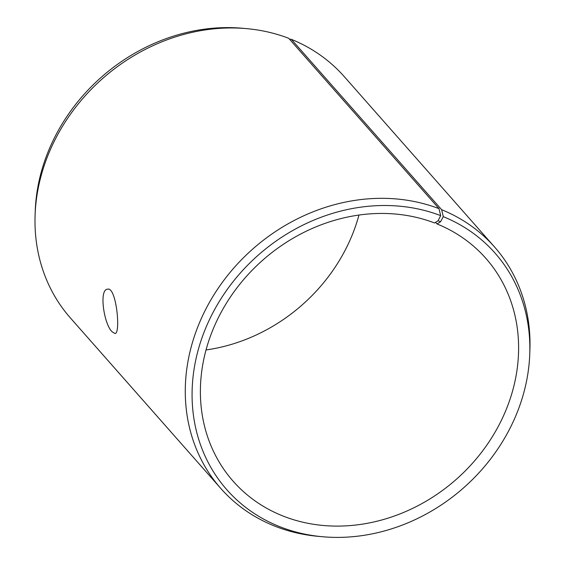 <?xml version="1.0" encoding="UTF-8"?>
<svg xmlns="http://www.w3.org/2000/svg" width="565" height="565" viewBox="0 0 565 565"><rect width="100%" height="100%" fill="white"/><g stroke="black" fill="none" stroke-linecap="round" stroke-linejoin="round"><path stroke-width="0.85" d="M435.608 222.335L437.027 223.945A168.476 146.194 138.6 0 1 485.829 258.318A168.476 146.194 138.6 0 1 456.209 479.41A168.476 146.194 138.6 0 1 233.154 481.225A168.476 146.194 138.6 0 1 238.261 286.173A168.476 146.194 138.6 0 1 434.591 222.984L438.073 220.746L440.573 221.734L443.278 216.656L441.646 209.7L291.356 39.338L289.435 39.119M437.027 223.945L440.573 221.734M438.073 220.746L440.686 215.632A178.837 155.184 138.6 0 0 202.913 335.25A178.837 155.184 138.6 0 0 322.672 536.75A178.837 155.184 138.6 0 0 529.758 354.064A178.837 155.184 138.6 0 0 443.278 216.656M440.686 215.632L439.005 208.662A182.516 158.377 138.6 0 0 226.311 277.111A182.516 158.377 138.6 0 0 220.781 488.421A182.516 158.377 138.6 0 0 318.561 536.383L322.672 536.75M529.758 354.064L529.906 349.94A182.516 158.377 138.6 0 0 494.509 246.94A182.516 158.377 138.6 0 0 441.646 209.7M439.005 208.662L288.715 38.3A182.516 158.377 138.6 0 0 246.439 28.617L242.329 28.25A178.837 155.184 138.6 0 0 35.242 210.936L35.094 215.06A182.516 158.377 138.6 0 0 70.491 318.06L220.781 488.421M246.439 28.617A182.516 158.377 138.6 0 0 35.094 215.06M494.509 246.94L344.219 76.579A182.516 158.377 138.6 0 0 291.356 39.338M206.034 349.954A168.476 146.194 138.6 0 0 358.966 215.046M112.209 331.853C103.946 324.557 98.755 289.322 107.562 289.202C116.383 286.307 120.91 333.929 115.027 333.505L112.209 331.853"/></g></svg>
